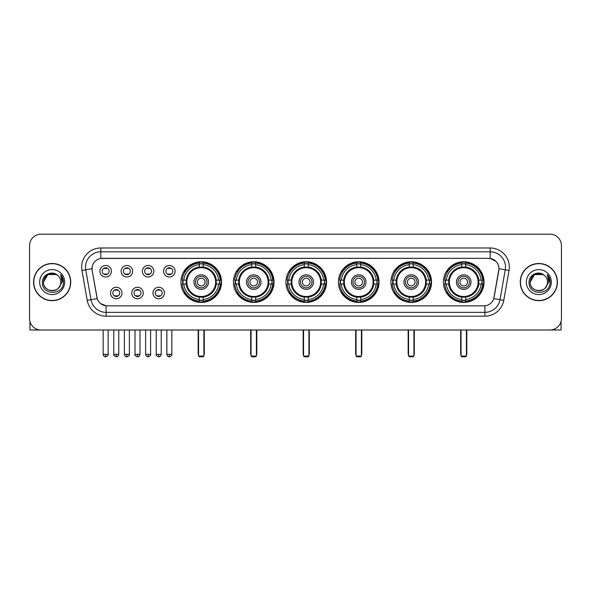 <?xml version="1.0" encoding="UTF-8"?>
<svg xmlns="http://www.w3.org/2000/svg" width="591" height="591" viewBox="0 0 591 591"><rect width="100%" height="100%" fill="white"/><g stroke="black" fill="none" stroke-linecap="round" stroke-linejoin="round"><path stroke-width="0.89" d="M390.917 282.084A20.308 20.308 0 0 0 411.233 302.4A20.308 20.308 0 0 0 431.541 282.084A20.308 20.308 0 0 0 411.233 261.776A20.308 20.308 0 0 0 390.917 282.084M233.423 282.084A20.308 20.308 0 0 0 253.731 302.4A20.308 20.308 0 0 0 274.039 282.084A20.308 20.308 0 0 0 253.731 261.776A20.308 20.308 0 0 0 233.423 282.084M285.918 282.084A20.308 20.308 0 0 0 306.227 302.4A20.308 20.308 0 0 0 326.542 282.084A20.308 20.308 0 0 0 306.227 261.776A20.308 20.308 0 0 0 285.918 282.084M338.421 282.084A20.308 20.308 0 0 0 358.73 302.4A20.308 20.308 0 0 0 379.038 282.084A20.308 20.308 0 0 0 358.73 261.776A20.308 20.308 0 0 0 338.421 282.084M443.42 282.084A20.308 20.308 0 0 0 463.728 302.4A20.308 20.308 0 0 0 484.044 282.084A20.308 20.308 0 0 0 463.728 261.776A20.308 20.308 0 0 0 443.42 282.084M180.92 282.084A20.308 20.308 0 0 0 201.228 302.4A20.308 20.308 0 0 0 221.536 282.084A20.308 20.308 0 0 0 201.228 261.776A20.308 20.308 0 0 0 180.92 282.084M143.251 293.01A5.747 5.747 0 0 1 137.504 298.758A5.747 5.747 0 0 1 131.756 293.01A5.747 5.747 0 0 1 137.504 287.263A5.747 5.747 0 0 1 143.251 293.01M134.054 293.01A3.45 3.45 0 0 0 137.504 296.46A3.45 3.45 0 0 0 140.954 293.01A3.45 3.45 0 0 0 137.504 289.56A3.45 3.45 0 0 0 134.054 293.01M164.483 293.01A5.747 5.747 0 0 1 158.728 298.758A5.747 5.747 0 0 1 152.98 293.01A5.747 5.747 0 0 1 158.728 287.263A5.747 5.747 0 0 1 164.483 293.01M155.285 293.01A3.45 3.45 0 0 0 158.728 296.46A3.45 3.45 0 0 0 162.178 293.01A3.45 3.45 0 0 0 158.728 289.56A3.45 3.45 0 0 0 155.285 293.01M122.019 293.01A5.747 5.747 0 0 1 116.272 298.758A5.747 5.747 0 0 1 110.524 293.01A5.747 5.747 0 0 1 116.272 287.263A5.747 5.747 0 0 1 122.019 293.01M112.822 293.01A3.45 3.45 0 0 0 116.272 296.46A3.45 3.45 0 0 0 119.722 293.01A3.45 3.45 0 0 0 116.272 289.56A3.45 3.45 0 0 0 112.822 293.01M132.635 271.239A5.747 5.747 0 0 1 126.888 276.994A5.747 5.747 0 0 1 121.14 271.239A5.747 5.747 0 0 1 126.888 265.492A5.747 5.747 0 0 1 132.635 271.239M123.438 271.239A3.45 3.45 0 0 0 126.888 274.689A3.45 3.45 0 0 0 130.338 271.239A3.45 3.45 0 0 0 126.888 267.797A3.45 3.45 0 0 0 123.438 271.239M153.867 271.239A5.747 5.747 0 0 1 148.119 276.994A5.747 5.747 0 0 1 142.365 271.239A5.747 5.747 0 0 1 148.119 265.492A5.747 5.747 0 0 1 153.867 271.239M144.669 271.239A3.45 3.45 0 0 0 148.119 274.689A3.45 3.45 0 0 0 151.562 271.239A3.45 3.45 0 0 0 148.119 267.797A3.45 3.45 0 0 0 144.669 271.239M175.091 271.239A5.747 5.747 0 0 1 169.344 276.994A5.747 5.747 0 0 1 163.596 271.239A5.747 5.747 0 0 1 169.344 265.492A5.747 5.747 0 0 1 175.091 271.239M165.894 271.239A3.45 3.45 0 0 0 169.344 274.689A3.45 3.45 0 0 0 172.794 271.239A3.45 3.45 0 0 0 169.344 267.797A3.45 3.45 0 0 0 165.894 271.239M111.404 271.239A5.747 5.747 0 0 1 105.656 276.994A5.747 5.747 0 0 1 99.909 271.239A5.747 5.747 0 0 1 105.656 265.492A5.747 5.747 0 0 1 111.404 271.239M102.206 271.239A3.45 3.45 0 0 0 105.656 274.689A3.45 3.45 0 0 0 109.106 271.239A3.45 3.45 0 0 0 105.656 267.797A3.45 3.45 0 0 0 102.206 271.239M87.232 300.361L81.957 270.471A19.163 19.163 0 0 1 100.825 247.984L490.175 247.984A19.163 19.163 0 0 1 509.043 270.471L503.768 300.361A19.163 19.163 0 0 1 484.901 316.192L106.099 316.192A19.163 19.163 0 0 1 87.232 300.361L90.999 299.696L85.732 269.806A15.329 15.329 0 0 1 100.825 251.81L490.175 251.81A15.329 15.329 0 0 1 505.268 269.806L500.001 299.696A15.329 15.329 0 0 1 484.901 312.358L106.099 312.358A15.329 15.329 0 0 1 90.999 299.696L97.219 298.595L92.174 270.471A10.35 10.35 0 0 1 102.361 258.326L488.639 258.326A10.35 10.35 0 0 1 498.826 270.471L494.098 297.295A10.35 10.35 0 0 1 483.911 305.85L107.089 305.85A10.35 10.35 0 0 1 96.902 297.295L92.174 270.471L92.13 267.139M182.745 284.005A18.587 18.587 0 0 1 182.745 280.171M445.245 284.005A18.587 18.587 0 0 1 445.245 280.171M340.246 284.005A18.587 18.587 0 0 1 340.246 280.171M287.743 284.005A18.587 18.587 0 0 1 287.743 280.171M235.24 284.005A18.587 18.587 0 0 1 235.24 280.171M392.742 284.005A18.587 18.587 0 0 1 392.742 280.171M33.576 282.084A18.587 18.587 0 0 0 52.163 300.671A18.587 18.587 0 0 0 70.743 282.084A18.587 18.587 0 0 0 52.163 263.505A18.587 18.587 0 0 0 33.576 282.084M520.257 282.084A18.587 18.587 0 0 0 538.837 300.671A18.587 18.587 0 0 0 557.424 282.084A18.587 18.587 0 0 0 538.837 263.505A18.587 18.587 0 0 0 520.257 282.084M100.825 247.984L100.825 258.444L488.639 258.326L490.175 258.444L495.952 261.355M483.911 305.85L107.089 305.85M106.099 316.192L106.099 305.798L100.573 303.538M509.043 270.471L498.989 268.698L493.781 298.595L503.768 300.361M561.45 245.679A11.495 11.495 0 0 0 549.955 234.184L41.045 234.184A11.495 11.495 0 0 0 29.55 245.679L29.55 318.49A11.495 11.495 0 0 0 41.045 329.992L549.955 329.992A11.495 11.495 0 0 0 561.45 318.49L561.45 245.679L561.45 318.49M29.55 245.679L29.55 318.49M549.955 234.184L41.045 234.184M41.045 329.992L549.955 329.992M70.551 282.084A18.395 18.395 0 0 0 52.163 263.697A18.395 18.395 0 0 0 33.768 282.084A18.395 18.395 0 0 0 52.163 300.479A18.395 18.395 0 0 0 70.551 282.084M56.492 274.586L57.837 275.546A8.658 8.658 0 0 1 60.821 282.084C61.353 293.262 42.966 293.262 43.498 282.084L47.827 274.586L56.492 274.586L57.837 275.546C52.518 269.976 42.286 274.564 42.382 282.084C41.407 295.456 63.082 295.81 63.436 282.734L63.451 282.084C63.422 279.248 62.476 276.751 60.622 274.601L62.114 282.084L58.797 287.654A8.658 8.658 0 0 0 60.821 282.084C61.353 293.262 42.966 293.262 43.498 282.084C44.34 275.864 47.908 273.057 54.202 273.67M58.797 287.654C54.202 293.867 43.047 289.893 43.498 282.084M39.663 282.084A12.492 12.492 0 0 0 52.163 294.584A12.492 12.492 0 0 0 64.655 282.084A12.492 12.492 0 0 0 52.163 269.592A12.492 12.492 0 0 0 39.663 282.084M60.703 274.697L63.451 282.417M29.934 321.438L29.934 329.992L74.385 329.992M557.232 282.084A18.395 18.395 0 0 0 538.837 263.697A18.395 18.395 0 0 0 520.449 282.084A18.395 18.395 0 0 0 538.837 300.479A18.395 18.395 0 0 0 557.232 282.084M544.51 275.546A8.658 8.658 0 0 1 547.502 282.084C548.034 293.262 529.647 293.262 530.179 282.084L534.508 274.586L543.173 274.586L544.51 275.546C539.199 269.976 528.967 274.564 529.063 282.084C528.088 295.456 549.763 295.81 550.118 282.734L550.132 282.084C550.103 279.248 549.157 276.751 547.303 274.601L548.795 282.084L545.478 287.654A8.658 8.658 0 0 0 547.502 282.084C548.034 293.262 529.647 293.262 530.179 282.084C531.021 275.864 534.589 273.057 540.883 273.67M545.478 287.654C540.883 293.867 529.728 289.893 530.179 282.084M526.345 282.084A12.492 12.492 0 0 0 538.837 294.584A12.492 12.492 0 0 0 551.337 282.084A12.492 12.492 0 0 0 538.837 269.592A12.492 12.492 0 0 0 526.345 282.084M547.384 274.697L550.132 282.417M216.129 284.005A15.019 15.019 0 0 0 203.149 267.191L203.149 267.191A15.019 15.019 0 0 0 186.328 284.005A15.019 15.019 0 0 0 216.129 284.005L216.129 284.005A15.019 15.019 0 0 1 203.149 296.985L203.149 299.534A17.553 17.553 0 0 0 218.677 284.005L220.295 284.005A19.163 19.163 0 0 1 203.149 301.151L203.149 299.534M183.129 284.005A18.203 18.203 0 0 1 183.129 280.171M203.149 263.985A18.203 18.203 0 0 0 199.315 263.985M219.327 280.171A18.203 18.203 0 0 1 219.327 284.005M218.677 280.171L220.295 280.171A19.163 19.163 0 0 0 203.149 263.025L203.149 267.006A15.203 15.203 0 0 1 216.313 280.171L218.677 280.171A17.553 17.553 0 0 0 203.149 264.642M183.786 284.005L182.168 284.005A19.163 19.163 0 0 0 199.315 301.151L199.315 297.17A15.203 15.203 0 0 1 186.15 284.005L183.786 284.005A17.553 17.553 0 0 0 199.315 299.534M218.677 284.005L216.313 284.005A15.203 15.203 0 0 1 203.149 297.17L203.149 296.985M186.328 284.005L186.328 284.005A15.019 15.019 0 0 0 199.315 296.985M203.149 300.191A18.203 18.203 0 0 1 199.315 300.191M199.315 264.642L199.315 263.025A19.163 19.163 0 0 0 182.168 280.171L186.15 280.171A15.203 15.203 0 0 1 199.315 267.006L199.315 264.642A17.553 17.553 0 0 0 183.786 280.171M215.641 282.084A14.406 14.406 0 0 1 201.228 296.497A14.406 14.406 0 0 1 186.822 282.084A14.406 14.406 0 0 1 201.228 267.679A14.406 14.406 0 0 1 215.641 282.084M208.512 282.084A7.284 7.284 0 0 0 201.228 274.808A7.284 7.284 0 0 0 193.951 282.084A7.284 7.284 0 0 0 201.228 289.368A7.284 7.284 0 0 0 208.512 282.084M206.976 282.084A5.747 5.747 0 0 0 201.228 276.337A5.747 5.747 0 0 0 195.481 282.084A5.747 5.747 0 0 0 201.228 287.839A5.747 5.747 0 0 0 206.976 282.084M205.062 282.084A3.834 3.834 0 0 1 201.228 285.918A3.834 3.834 0 0 1 197.394 282.084A3.834 3.834 0 0 1 201.228 278.258A3.834 3.834 0 0 1 205.062 282.084A3.834 3.834 0 0 1 201.228 285.918A3.834 3.834 0 0 1 197.394 282.084A3.834 3.834 0 0 1 201.228 278.258A3.834 3.834 0 0 1 205.062 282.084M185.101 271.742L184.2 271.742A19.924 19.924 0 0 1 221.16 282.084A19.924 19.924 0 0 1 184.2 292.434L185.101 292.434M198.546 329.992L198.546 356.048L203.91 356.048L203.91 329.992M198.546 356.048L199.315 356.816L203.149 356.816L203.91 356.048M268.632 284.005A15.019 15.019 0 0 0 255.644 267.191L255.644 267.191A15.019 15.019 0 0 0 238.83 284.005A15.019 15.019 0 0 0 268.632 284.005L268.632 284.005A15.019 15.019 0 0 1 255.644 296.985L255.644 299.534A17.553 17.553 0 0 0 271.173 284.005L272.791 284.005A19.163 19.163 0 0 1 255.644 301.151L255.644 299.534M235.632 284.005A18.203 18.203 0 0 1 235.632 280.171M255.644 263.985A18.203 18.203 0 0 0 251.81 263.985M271.83 280.171A18.203 18.203 0 0 1 271.83 284.005M271.173 280.171L272.791 280.171A19.163 19.163 0 0 0 255.644 263.025L255.644 267.006A15.203 15.203 0 0 1 268.809 280.171L271.173 280.171A17.553 17.553 0 0 0 255.644 264.642M236.282 284.005L234.664 284.005A19.163 19.163 0 0 0 251.81 301.151L251.81 297.17A15.203 15.203 0 0 1 238.653 284.005L236.282 284.005A17.553 17.553 0 0 0 251.81 299.534M271.173 284.005L268.809 284.005A15.203 15.203 0 0 1 255.644 297.17L255.644 296.985M238.83 284.005L238.83 284.005A15.019 15.019 0 0 0 251.81 296.985M255.644 300.191A18.203 18.203 0 0 1 251.81 300.191M251.81 264.642L251.81 263.025A19.163 19.163 0 0 0 234.664 280.171L238.653 280.171A15.203 15.203 0 0 1 251.81 267.006L251.81 264.642A17.553 17.553 0 0 0 236.282 280.171M268.137 282.084A14.406 14.406 0 0 1 253.731 296.497A14.406 14.406 0 0 1 239.318 282.084A14.406 14.406 0 0 1 253.731 267.679A14.406 14.406 0 0 1 268.137 282.084M261.008 282.084A7.284 7.284 0 0 0 253.731 274.808A7.284 7.284 0 0 0 246.447 282.084A7.284 7.284 0 0 0 253.731 289.368A7.284 7.284 0 0 0 261.008 282.084M259.479 282.084A5.747 5.747 0 0 0 253.731 276.337A5.747 5.747 0 0 0 247.984 282.084A5.747 5.747 0 0 0 253.731 287.839A5.747 5.747 0 0 0 259.479 282.084M257.565 282.084A3.834 3.834 0 0 1 253.731 285.918A3.834 3.834 0 0 1 249.897 282.084A3.834 3.834 0 0 1 253.731 278.258A3.834 3.834 0 0 1 257.565 282.084A3.834 3.834 0 0 1 253.731 285.918A3.834 3.834 0 0 1 249.897 282.084A3.834 3.834 0 0 1 253.731 278.258A3.834 3.834 0 0 1 257.565 282.084M237.604 271.742L236.703 271.742A19.924 19.924 0 0 1 273.655 282.084A19.924 19.924 0 0 1 236.703 292.434L237.604 292.434M251.049 329.992L251.049 356.048L256.413 356.048L256.413 329.992M251.049 356.048L251.81 356.816L255.644 356.816L256.413 356.048M321.127 284.005A15.019 15.019 0 0 0 308.147 267.191L308.147 267.191A15.019 15.019 0 0 0 291.333 284.005A15.019 15.019 0 0 0 321.127 284.005L321.127 284.005A15.019 15.019 0 0 1 308.147 296.985L308.147 299.534A17.553 17.553 0 0 0 323.676 284.005L325.294 284.005A19.163 19.163 0 0 1 308.147 301.151L308.147 299.534M288.127 284.005A18.203 18.203 0 0 1 288.127 280.171M308.147 263.985A18.203 18.203 0 0 0 304.313 263.985M324.333 280.171A18.203 18.203 0 0 1 324.333 284.005M323.676 280.171L325.294 280.171A19.163 19.163 0 0 0 308.147 263.025L308.147 267.006A15.203 15.203 0 0 1 321.312 280.171L323.676 280.171A17.553 17.553 0 0 0 308.147 264.642M288.785 284.005L287.167 284.005A19.163 19.163 0 0 0 304.313 301.151L304.313 297.17A15.203 15.203 0 0 1 291.149 284.005L288.785 284.005A17.553 17.553 0 0 0 304.313 299.534M323.676 284.005L321.312 284.005A15.203 15.203 0 0 1 308.147 297.17L308.147 296.985M291.333 284.005L291.333 284.005A15.019 15.019 0 0 0 304.313 296.985M308.147 300.191A18.203 18.203 0 0 1 304.313 300.191M304.313 264.642L304.313 263.025A19.163 19.163 0 0 0 287.167 280.171L291.149 280.171A15.203 15.203 0 0 1 304.313 267.006L304.313 264.642A17.553 17.553 0 0 0 288.785 280.171M320.64 282.084A14.406 14.406 0 0 1 306.227 296.497A14.406 14.406 0 0 1 291.821 282.084A14.406 14.406 0 0 1 306.227 267.679A14.406 14.406 0 0 1 320.64 282.084M313.511 282.084A7.284 7.284 0 0 0 306.227 274.808A7.284 7.284 0 0 0 298.95 282.084A7.284 7.284 0 0 0 306.227 289.368A7.284 7.284 0 0 0 313.511 282.084M311.982 282.084A5.747 5.747 0 0 0 306.227 276.337A5.747 5.747 0 0 0 300.479 282.084A5.747 5.747 0 0 0 306.227 287.839A5.747 5.747 0 0 0 311.982 282.084M310.061 282.084A3.834 3.834 0 0 1 306.227 285.918A3.834 3.834 0 0 1 302.4 282.084A3.834 3.834 0 0 1 306.227 278.258A3.834 3.834 0 0 1 310.061 282.084M302.4 282.084A3.834 3.834 0 0 1 306.227 278.258A3.834 3.834 0 0 0 302.4 282.084A3.834 3.834 0 0 0 306.227 285.918A3.834 3.834 0 0 1 302.4 282.084M290.1 271.742L289.198 271.742A19.924 19.924 0 0 1 326.158 282.084A19.924 19.924 0 0 1 289.198 292.434L290.1 292.434M303.545 329.992L303.545 356.048L308.916 356.048L308.916 329.992M303.545 356.048L304.313 356.816L308.147 356.816L308.916 356.048M373.63 284.005A15.019 15.019 0 0 0 360.643 267.191L360.643 267.191A15.019 15.019 0 0 0 343.829 284.005A15.019 15.019 0 0 0 373.63 284.005L373.63 284.005A15.019 15.019 0 0 1 360.643 296.985L360.643 299.534A17.553 17.553 0 0 0 376.179 284.005L377.797 284.005A19.163 19.163 0 0 1 360.643 301.151L360.643 299.534M340.63 284.005A18.203 18.203 0 0 1 340.63 280.171M360.643 263.985A18.203 18.203 0 0 0 356.816 263.985M376.829 280.171A18.203 18.203 0 0 1 376.829 284.005M376.179 280.171L377.797 280.171A19.163 19.163 0 0 0 360.643 263.025L360.643 267.006A15.203 15.203 0 0 1 373.808 280.171L376.179 280.171A17.553 17.553 0 0 0 360.643 264.642M341.28 284.005L339.662 284.005A19.163 19.163 0 0 0 356.816 301.151L356.816 297.17A15.203 15.203 0 0 1 343.652 284.005L341.28 284.005A17.553 17.553 0 0 0 356.816 299.534M376.179 284.005L373.808 284.005A15.203 15.203 0 0 1 360.643 297.17L360.643 296.985M343.829 284.005L343.829 284.005A15.019 15.019 0 0 0 356.816 296.985M360.643 300.191A18.203 18.203 0 0 1 356.816 300.191M356.816 264.642L356.816 263.025A19.163 19.163 0 0 0 339.662 280.171L343.652 280.171A15.203 15.203 0 0 1 356.816 267.006L356.816 264.642A17.553 17.553 0 0 0 341.28 280.171M373.143 282.084A14.406 14.406 0 0 1 358.73 296.497A14.406 14.406 0 0 1 344.324 282.084A14.406 14.406 0 0 1 358.73 267.679A14.406 14.406 0 0 1 373.143 282.084M366.014 282.084A7.284 7.284 0 0 0 358.73 274.808A7.284 7.284 0 0 0 351.446 282.084A7.284 7.284 0 0 0 358.73 289.368A7.284 7.284 0 0 0 366.014 282.084M364.477 282.084A5.747 5.747 0 0 0 358.73 276.337A5.747 5.747 0 0 0 352.982 282.084A5.747 5.747 0 0 0 358.73 287.839A5.747 5.747 0 0 0 364.477 282.084M362.564 282.084A3.834 3.834 0 0 1 358.73 285.918A3.834 3.834 0 0 1 354.895 282.084A3.834 3.834 0 0 1 358.73 278.258A3.834 3.834 0 0 1 362.564 282.084A3.834 3.834 0 0 1 358.73 285.918A3.834 3.834 0 0 1 354.895 282.084A3.834 3.834 0 0 1 358.73 278.258A3.834 3.834 0 0 1 362.564 282.084M342.603 271.742L341.701 271.742A19.924 19.924 0 0 1 378.654 282.084A19.924 19.924 0 0 1 341.701 292.434L342.603 292.434M356.048 329.992L356.048 356.048L361.411 356.048L361.411 329.992M356.048 356.048L356.816 356.816L360.643 356.816L361.411 356.048M426.133 284.005A15.019 15.019 0 0 0 413.146 267.191L413.146 267.191A15.019 15.019 0 0 0 396.332 284.005A15.019 15.019 0 0 0 426.133 284.005L426.133 284.005A15.019 15.019 0 0 1 413.146 296.985L413.146 299.534A17.553 17.553 0 0 0 428.674 284.005L430.292 284.005A19.163 19.163 0 0 1 413.146 301.151L413.146 299.534M393.126 284.005A18.203 18.203 0 0 1 393.126 280.171M413.146 263.985A18.203 18.203 0 0 0 409.312 263.985M429.332 280.171A18.203 18.203 0 0 1 429.332 284.005M428.674 280.171L430.292 280.171A19.163 19.163 0 0 0 413.146 263.025L413.146 267.006A15.203 15.203 0 0 1 426.31 280.171L428.674 280.171A17.553 17.553 0 0 0 413.146 264.642M393.783 284.005L392.165 284.005A19.163 19.163 0 0 0 409.312 301.151L409.312 297.17A15.203 15.203 0 0 1 396.147 284.005L393.783 284.005A17.553 17.553 0 0 0 409.312 299.534M428.674 284.005L426.31 284.005A15.203 15.203 0 0 1 413.146 297.17L413.146 296.985M396.332 284.005L396.332 284.005A15.019 15.019 0 0 0 409.312 296.985M413.146 300.191A18.203 18.203 0 0 1 409.312 300.191M409.312 264.642L409.312 263.025A19.163 19.163 0 0 0 392.165 280.171L396.147 280.171A15.203 15.203 0 0 1 409.312 267.006L409.312 264.642A17.553 17.553 0 0 0 393.783 280.171M425.638 282.084A14.406 14.406 0 0 1 411.233 296.497A14.406 14.406 0 0 1 396.82 282.084A14.406 14.406 0 0 1 411.233 267.679A14.406 14.406 0 0 1 425.638 282.084M418.509 282.084A7.284 7.284 0 0 0 411.233 274.808A7.284 7.284 0 0 0 403.948 282.084A7.284 7.284 0 0 0 411.233 289.368A7.284 7.284 0 0 0 418.509 282.084M416.98 282.084A5.747 5.747 0 0 0 411.233 276.337A5.747 5.747 0 0 0 405.485 282.084A5.747 5.747 0 0 0 411.233 287.839A5.747 5.747 0 0 0 416.98 282.084M415.059 282.084A3.834 3.834 0 0 1 411.233 285.918A3.834 3.834 0 0 1 407.398 282.084A3.834 3.834 0 0 1 411.233 278.258A3.834 3.834 0 0 1 415.059 282.084A3.834 3.834 0 0 1 411.233 285.918A3.834 3.834 0 0 1 407.398 282.084A3.834 3.834 0 0 1 411.233 278.258A3.834 3.834 0 0 1 415.059 282.084M395.106 271.742L394.197 271.742A19.924 19.924 0 0 1 431.157 282.084A19.924 19.924 0 0 1 394.197 292.434L395.106 292.434M408.551 329.992L408.551 356.048L413.914 356.048L413.914 329.992M408.551 356.048L409.312 356.816L413.146 356.816L413.914 356.048M478.629 284.005A15.019 15.019 0 0 0 465.649 267.191L465.649 267.191A15.019 15.019 0 0 0 448.835 284.005A15.019 15.019 0 0 0 478.629 284.005L478.629 284.005A15.019 15.019 0 0 1 465.649 296.985L465.649 299.534A17.553 17.553 0 0 0 481.177 284.005L482.795 284.005A19.163 19.163 0 0 1 465.649 301.151L465.649 299.534M445.629 284.005A18.203 18.203 0 0 1 445.629 280.171M465.649 263.985A18.203 18.203 0 0 0 461.815 263.985M481.835 280.171A18.203 18.203 0 0 1 481.835 284.005M481.177 280.171L482.795 280.171A19.163 19.163 0 0 0 465.649 263.025L465.649 267.006A15.203 15.203 0 0 1 478.813 280.171L481.177 280.171A17.553 17.553 0 0 0 465.649 264.642M446.286 284.005L444.668 284.005A19.163 19.163 0 0 0 461.815 301.151L461.815 297.17A15.203 15.203 0 0 1 448.65 284.005L446.286 284.005A17.553 17.553 0 0 0 461.815 299.534M481.177 284.005L478.813 284.005A15.203 15.203 0 0 1 465.649 297.17L465.649 296.985M448.835 284.005L448.835 284.005A15.019 15.019 0 0 0 461.815 296.985M465.649 300.191A18.203 18.203 0 0 1 461.815 300.191M461.815 264.642L461.815 263.025A19.163 19.163 0 0 0 444.668 280.171L448.65 280.171A15.203 15.203 0 0 1 461.815 267.006L461.815 264.642A17.553 17.553 0 0 0 446.286 280.171M478.141 282.084A14.406 14.406 0 0 1 463.728 296.497A14.406 14.406 0 0 1 449.323 282.084A14.406 14.406 0 0 1 463.728 267.679A14.406 14.406 0 0 1 478.141 282.084M471.012 282.084A7.284 7.284 0 0 0 463.728 274.808A7.284 7.284 0 0 0 456.451 282.084A7.284 7.284 0 0 0 463.728 289.368A7.284 7.284 0 0 0 471.012 282.084M469.476 282.084A5.747 5.747 0 0 0 463.728 276.337A5.747 5.747 0 0 0 457.981 282.084A5.747 5.747 0 0 0 463.728 287.839A5.747 5.747 0 0 0 469.476 282.084M467.562 282.084A3.834 3.834 0 0 1 463.728 285.918A3.834 3.834 0 0 1 459.901 282.084A3.834 3.834 0 0 1 463.728 278.258A3.834 3.834 0 0 1 467.562 282.084A3.834 3.834 0 0 1 463.728 285.918A3.834 3.834 0 0 1 459.901 282.084A3.834 3.834 0 0 1 463.728 278.258A3.834 3.834 0 0 1 467.562 282.084M447.601 271.742L446.7 271.742A19.924 19.924 0 0 1 483.66 282.084A19.924 19.924 0 0 1 446.7 292.434L447.601 292.434M461.046 329.992L461.046 356.048L466.41 356.048L466.41 329.992M461.046 356.048L461.815 356.816L465.649 356.816L466.41 356.048M104.504 274.497L104.504 273.951A2.94 2.94 0 0 0 106.808 273.951L106.808 274.497M106.808 267.989L106.808 268.536A2.94 2.94 0 0 0 104.504 268.536L104.504 267.989M125.735 274.497L125.735 273.951A2.94 2.94 0 0 0 128.033 273.951L128.033 274.497M128.033 267.989L128.033 268.536A2.94 2.94 0 0 0 125.735 268.536L125.735 267.989M146.967 274.497L146.967 273.951A2.94 2.94 0 0 0 149.264 273.951L149.264 274.497M149.264 267.989L149.264 268.536A2.94 2.94 0 0 0 146.967 268.536L146.967 267.989M168.199 274.497L168.199 273.951A2.94 2.94 0 0 0 170.496 273.951L170.496 274.497M170.496 267.989L170.496 268.536A2.94 2.94 0 0 0 168.199 268.536L168.199 267.989M115.119 296.261L115.119 295.714A2.94 2.94 0 0 0 117.424 295.714L117.424 296.261M117.424 289.76L117.424 290.307A2.94 2.94 0 0 0 115.119 290.307L115.119 289.76M136.351 296.261L136.351 295.714A2.94 2.94 0 0 0 138.649 295.714L138.649 296.261M138.649 289.76L138.649 290.307A2.94 2.94 0 0 0 136.351 290.307L136.351 289.76M157.583 296.261L157.583 295.714A2.94 2.94 0 0 0 159.88 295.714L159.88 296.261M159.88 289.76L159.88 290.307A2.94 2.94 0 0 0 157.583 290.307L157.583 289.76M561.066 321.438L561.066 329.992L516.615 329.992M490.175 247.984L490.175 258.444M81.957 270.471L85.732 269.806A15.329 15.329 0 0 1 85.496 267.139M85.732 269.806L92.011 268.698M484.901 305.798L484.901 316.192M198.162 329.992L198.162 353.75L198.546 353.75M201.228 285.918A3.834 3.834 0 0 1 197.394 282.084A3.834 3.834 0 0 1 201.228 278.258M203.91 353.75L204.294 353.75L204.294 329.992M199.315 300.361A18.373 18.373 0 0 0 203.149 300.361M219.505 284.005A18.373 18.373 0 0 0 219.505 280.171M203.149 263.815A18.373 18.373 0 0 0 199.315 263.815M250.665 329.992L250.665 353.75L251.049 353.75M253.731 285.918A3.834 3.834 0 0 1 249.897 282.084A3.834 3.834 0 0 1 253.731 278.258M256.413 353.75L256.797 353.75L256.797 329.992M251.81 300.361A18.373 18.373 0 0 0 255.644 300.361M272 284.005A18.373 18.373 0 0 0 272 280.171M255.644 263.815A18.373 18.373 0 0 0 251.81 263.815M303.161 329.992L303.161 353.75L303.545 353.75M308.916 353.75L309.292 353.75L309.292 329.992M304.313 300.361A18.373 18.373 0 0 0 308.147 300.361M324.503 284.005A18.373 18.373 0 0 0 324.503 280.171M308.147 263.815A18.373 18.373 0 0 0 304.313 263.815M355.664 329.992L355.664 353.75L356.048 353.75M358.73 285.918A3.834 3.834 0 0 1 354.895 282.084A3.834 3.834 0 0 1 358.73 278.258M361.411 353.75L361.795 353.75L361.795 329.992M356.816 300.361A18.373 18.373 0 0 0 360.643 300.361M377.006 284.005A18.373 18.373 0 0 0 377.006 280.171M360.643 263.815A18.373 18.373 0 0 0 356.816 263.815M408.167 329.992L408.167 353.75L408.551 353.75M411.233 285.918A3.834 3.834 0 0 1 407.398 282.084A3.834 3.834 0 0 1 411.233 278.258M413.914 353.75L414.298 353.75L414.298 329.992M409.312 300.361A18.373 18.373 0 0 0 413.146 300.361M429.502 284.005A18.373 18.373 0 0 0 429.502 280.171M413.146 263.815A18.373 18.373 0 0 0 409.312 263.815M460.662 329.992L460.662 353.75L461.046 353.75M463.728 285.918A3.834 3.834 0 0 1 459.901 282.084A3.834 3.834 0 0 1 463.728 278.258M466.41 353.75L466.794 353.75L466.794 329.992M461.815 300.361A18.373 18.373 0 0 0 465.649 300.361M482.005 284.005A18.373 18.373 0 0 0 482.005 280.171M465.649 263.815A18.373 18.373 0 0 0 461.815 263.815M105.656 354.327L103.166 354.327C103.602 356.1 104.43 356.927 105.656 356.816L105.656 354.327L108.146 354.327L108.146 329.992M126.888 354.327L124.398 354.327C124.827 356.1 125.661 356.927 126.888 356.816L126.888 354.327L129.377 354.327L129.377 329.992M148.119 354.327L145.622 354.327C146.058 356.1 146.893 356.927 148.119 356.816L148.119 354.327L150.609 354.327L150.609 329.992M169.344 354.327L166.854 354.327C167.29 356.1 168.117 356.927 169.344 356.816L169.344 354.327L171.841 354.327L171.841 329.992M116.272 354.327L113.782 354.327C113.273 355.117 114.107 355.952 116.272 356.816L116.272 354.327L118.761 354.327L118.761 329.992M137.504 354.327L135.014 354.327C134.504 355.117 135.332 355.952 137.504 356.816L137.504 354.327L139.993 354.327L139.993 329.992M158.728 354.327L156.238 354.327C155.736 355.117 156.563 355.952 158.728 356.816L158.728 354.327L161.225 354.327L161.225 329.992M198.162 353.75A3.066 3.066 0 0 0 198.546 355.235M203.91 355.235A3.066 3.066 0 0 0 204.294 353.75M250.665 353.75A3.066 3.066 0 0 0 251.049 355.235M256.413 355.235A3.066 3.066 0 0 0 256.797 353.75M303.161 353.75A3.066 3.066 0 0 0 303.545 355.235M308.916 355.235A3.066 3.066 0 0 0 309.292 353.75M355.664 353.75A3.066 3.066 0 0 0 356.048 355.235M361.411 355.235A3.066 3.066 0 0 0 361.795 353.75M408.167 353.75A3.066 3.066 0 0 0 408.551 355.235M413.914 355.235A3.066 3.066 0 0 0 414.298 353.75M460.662 353.75A3.066 3.066 0 0 0 461.046 355.235M466.41 355.235A3.066 3.066 0 0 0 466.794 353.75M103.166 354.327L103.166 329.992M108.146 354.327C108.655 355.117 107.821 355.952 105.656 356.816M124.398 354.327L124.398 329.992M129.377 354.327C129.88 355.117 129.052 355.952 126.888 356.816M145.622 354.327L145.622 329.992M150.609 354.327C151.111 355.117 150.284 355.952 148.119 356.816M166.854 354.327L166.854 329.992M171.841 354.327C172.343 355.117 171.516 355.952 169.344 356.816M113.782 354.327L113.782 329.992M118.761 354.327C118.326 356.1 117.498 356.927 116.272 356.816M135.014 354.327L135.014 329.992M139.993 354.327C139.557 356.1 138.73 356.927 137.504 356.816M156.238 354.327L156.238 329.992M161.225 354.327C160.789 356.1 159.954 356.927 158.728 356.816"/></g></svg>
